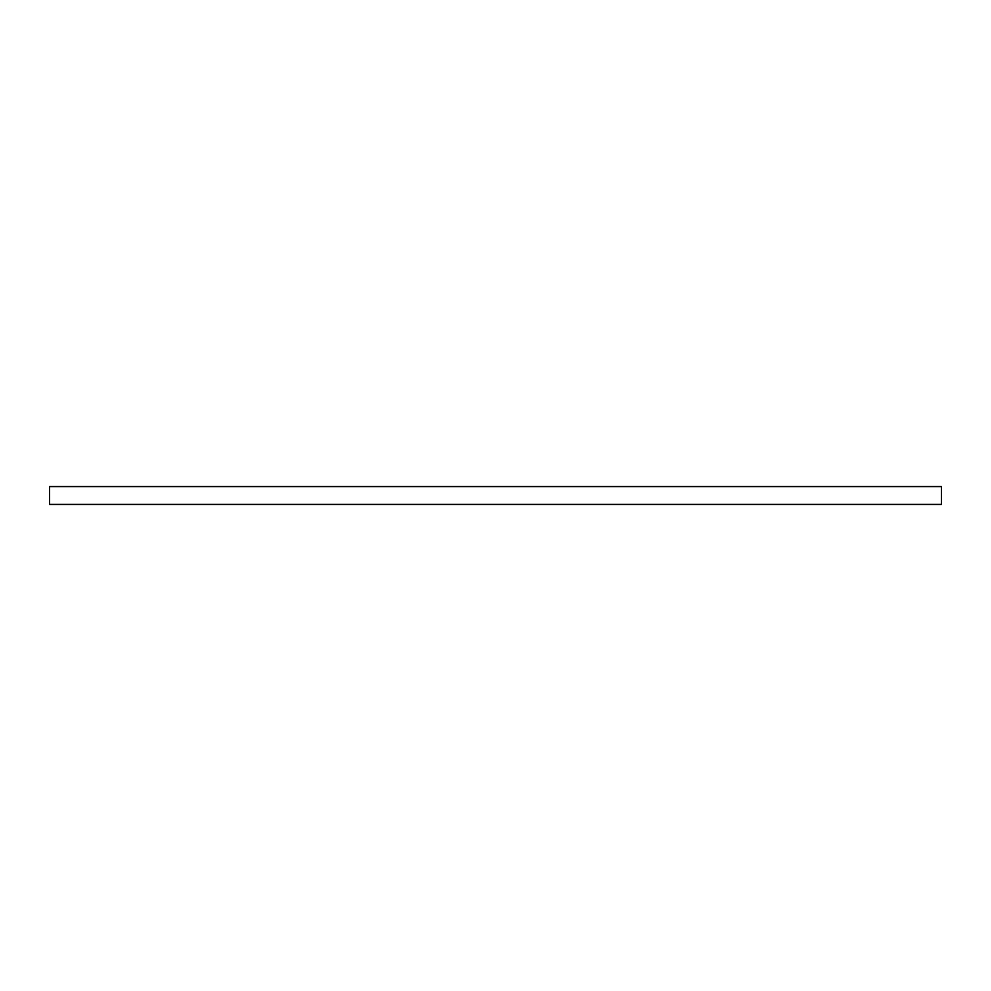 <?xml version="1.0" encoding="UTF-8"?>
<svg xmlns="http://www.w3.org/2000/svg" width="991" height="991" viewBox="0 0 991 991"><rect width="100%" height="100%" fill="white"/><g stroke="black" fill="none" stroke-linecap="round" stroke-linejoin="round"><path stroke-width="1.49" d="M49.55 486.581L49.55 504.419L941.45 504.419L941.45 486.581L49.55 486.581L49.55 504.419L941.45 504.419L941.45 486.581L49.55 486.581"/></g></svg>

